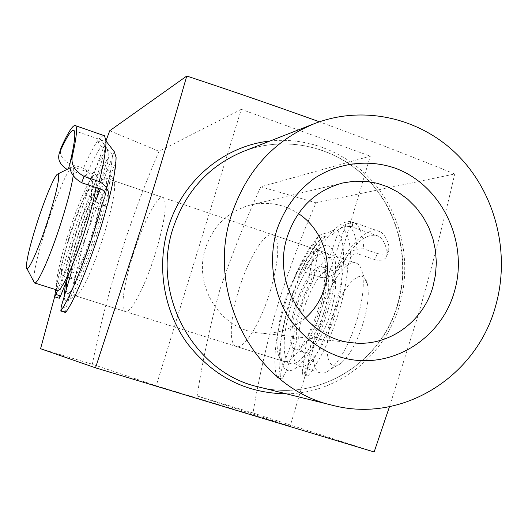 <?xml version="1.0" encoding="UTF-8"?>
<svg xmlns="http://www.w3.org/2000/svg" width="528" height="528" viewBox="0 0 528 528"><rect width="100%" height="100%" fill="white"/><g stroke="black" fill="none" stroke-linecap="round" stroke-linejoin="round"><path stroke-width="0.4" stroke-dasharray="2.64 1.98" d="M65.366 283.84C67.518 271.346 71.399 256.192 77.015 238.379C89.694 197.769 107.633 160.994 109.811 173.032C110.979 182.12 106.867 201.993 97.475 232.657C86.962 266.251 73.016 297.284 67.445 300.353C65.498 301.587 64.423 300.313 64.218 296.538M84.949 240.339C75.94 268.554 71.207 294.446 75.233 295.753L76.897 295.39C82.045 292.532 94.479 265.096 103.739 235.475C112.002 208.415 115.579 190.766 114.464 182.523L113.527 180.695C109.52 177.151 95.152 207.702 84.949 240.339M287.925 307.151C281.008 331.016 279.035 349.444 281.998 362.439C287.041 386.212 314.853 356.189 328.482 308.55C341.095 267.161 335.755 236.181 320.39 247.922C308.088 257.902 297.264 277.649 287.925 307.151M319.15 306.207C309.758 338.653 291.687 365.429 283.1 361.192C280.883 360.347 279.259 358.083 278.223 354.394C275.636 342.916 277.431 326.502 283.622 305.151C292.004 278.738 301.613 261.116 312.457 252.285C315.394 250.305 317.942 249.836 320.087 250.873C327.69 257.09 327.38 275.537 319.15 306.207M305.21 318.193C291.819 329.518 276.428 334.435 259.037 332.944C221.034 330.191 192.74 285.985 205.524 248.186C213.378 225.443 228.452 211.022 250.734 204.93C267.788 201.208 283.688 204.092 298.432 213.589M270.527 290.242C260.891 322.964 243.672 350.335 236.115 346.401C228.65 344.018 230.175 317.935 238.656 290.479C248.087 258.661 265.419 230.168 273.405 235.013C280.005 240.926 279.048 259.334 270.527 290.242M132.726 255.928C123.882 283.906 120.166 309.863 125.288 311.507C130.317 314.688 145.457 285.905 155.681 252.529C164.908 221.074 167.442 202.759 163.271 197.597C157.997 193.637 142.685 223.542 132.726 255.928M290.149 426.208L197.142 395.967C202.376 361.614 209.86 326.502 219.608 290.624C231.799 254.681 245.54 220.07 260.819 186.793L370.3 156.13L290.149 426.208L156.222 385.757L241.289 109.322L370.3 156.13M197.142 395.967L253.004 412.962C258.859 377.804 266.917 342.415 277.187 306.788C288.268 271.359 301.211 236.696 316.015 202.798L454.733 173.976C412.797 156.882 367.693 139.484 319.42 121.796M389.473 406.712L419.225 311.665C432.597 264.66 444.437 218.77 454.733 173.976M105.937 140.996C86.612 192.39 69.511 244.325 54.641 296.815M253.004 412.962L374.141 451.968M316.015 202.798L260.819 186.793M241.289 109.322L159.02 151.305L109.718 130.746M40.564 348.704L92.354 364.267L156.222 385.757M159.02 151.305C129.71 219.371 105.62 295.607 92.354 364.267M313.051 280.078L311.54 283.727C301.871 298.815 294.32 327.096 296.769 339.445L295.944 344.335L284.097 375.936L281.668 379.137L281.272 378.629C275.048 360.433 282.817 316.813 297.706 281.952L293.581 280.586L295.654 274.382C298.333 268.937 302.762 266.805 308.946 267.973C317.077 251.242 325.426 238.59 333.986 230.017C330.713 231.647 326.462 233.105 321.235 234.379L318.443 236.287L315.407 242.128L309.032 277.589L313.289 279.008L313.051 280.078M311.54 283.727L307.283 282.315L309.032 277.589M295.944 344.335L291.628 342.962L292.466 338.065L296.769 339.445M341.748 301.805C333.201 333.089 322.126 357.588 308.53 375.296L307.276 376.028L306.768 373.039L311.236 341.392L313.104 336.131C318.318 327.829 322.509 317.777 325.69 305.969C328.667 294.136 329.472 284.988 328.093 278.54L328.733 274.032L343.919 230.036C348.467 234.544 350.599 244.068 350.302 258.608L347.906 265.544C347.206 276.428 345.154 288.512 341.748 301.805M377.223 253.493C383.117 254.885 386.912 253.988 388.595 250.8L389.09 246.899L387.222 252.285L386.621 256.489C384.905 259.961 381.044 261.043 375.058 259.736L377.223 253.493L363.759 248.873C353.602 248.167 346.81 253.216 343.385 264.013C342.652 274.897 340.58 286.988 337.161 300.287C328.588 331.597 317.533 356.129 304.003 373.877L308.53 375.296M313.104 336.131L308.662 334.699C313.856 326.383 318.041 316.318 321.235 304.504C324.225 292.664 325.043 283.516 323.704 277.068L328.093 278.54M306.768 373.039L302.26 371.626L306.794 339.966L311.236 341.392M302.26 371.626L302.755 374.609L304.003 373.877M328.733 274.032L324.35 272.56L337.94 233.171C339.418 229.093 342.071 226.142 345.893 224.301C350.143 222.895 352.704 222.288 353.569 222.486L353.212 222.189C347.787 220.196 341.378 222.803 333.986 230.017L332.97 234.346L329.663 235.805L325.763 236.174C318.193 244.966 310.906 256.872 303.904 271.887L302.313 271.768L300.623 272.587L299.468 274.058L298.789 276.065C305.626 260.72 312.807 248.516 320.338 239.448L313.289 279.008M324.35 272.56L323.704 277.068M308.662 334.699L306.794 339.966M340.19 263.34C336.006 270.145 329.657 273.055 321.156 272.072L320.225 277.345C328.805 278.183 335.201 275.055 339.405 267.947L340.19 263.34C355.298 238.108 368.564 227.535 379.975 231.614C384.179 233.851 387.215 238.946 389.09 246.899M320.225 277.345L303.904 271.887M333.28 234.076C340.362 227.185 346.48 224.743 351.635 226.743L353.212 222.189L354.116 222.618C359.799 225.773 363.013 234.518 363.759 248.873M375.058 259.736L357.086 253.598C356.869 239.672 354.354 230.683 349.556 226.624L351.635 226.743M387.222 252.285C385.506 243.731 382.49 238.313 378.167 236.036C367.013 232.175 354.09 242.814 339.405 267.947M307.283 282.315C297.653 297.429 290.083 325.73 292.466 338.065M291.628 342.962L279.787 374.59L284.097 375.936M281.272 378.629L276.976 377.296C270.871 359.119 278.711 315.487 293.581 280.586C300.425 264.416 307.699 251.599 315.407 242.128M321.156 272.072L308.946 267.973M297.706 281.952L298.789 276.065M347.906 265.544L343.385 264.013C344.269 248.332 342.454 238.049 337.94 233.171M350.302 258.608C351.457 255.07 353.72 253.4 357.086 253.598M276.976 377.296L277.365 377.797L279.787 374.59M349.556 226.624C347.226 226.175 345.352 227.311 343.919 230.036L345.893 224.301M321.235 234.379L320.338 239.448L321.367 237.481L325.763 236.174M115.962 161.198L100.195 203.471L95.363 201.854L93.845 206.976C90.974 223.39 79.999 255.532 73.412 266.864L71.471 271.913L76.316 273.458L78.256 268.415L73.412 266.864M93.845 206.976L98.69 208.586L100.195 203.471M57.631 290.215L67.591 264.825L69.208 259.499C71.003 250.681 73.847 240.524 77.741 229.027C81.715 217.47 85.444 208.395 88.935 201.802L104.353 152.869C99.99 159.001 94.776 169.184 88.717 183.434L86.704 189.961L74.006 223.892C65.611 248.721 59.512 270.626 55.717 289.608M88.717 183.434C89.793 180.147 88.922 177.586 86.104 175.745L67.973 169.607L69.815 163.7L83.404 168.32C91.991 173.811 94.591 181.526 91.219 191.479L78.494 225.37C68.97 253.579 62.555 277.51 59.248 297.165L54.628 295.713M69.208 259.499L73.88 261.004C75.649 252.179 78.474 242.029 82.368 230.545C86.341 219.001 90.083 209.939 93.608 203.366L88.935 201.802M67.881 277.464L72.27 266.323L67.591 264.825M59.281 298.267L59.248 297.165M90.724 197.201L95.403 198.766L97.68 191.347M98.571 188.45L107.567 159.113C108.761 154.994 108.273 151.001 106.115 147.14L99.746 138.204L103.409 135.386M95.403 198.766L93.608 203.366M73.88 261.004L72.27 266.323M105.937 140.969L104.181 145.636C104.339 146.982 105.956 148.645 109.039 150.612C108.676 159.067 106.313 172.055 101.95 189.592M104.181 145.636L102.841 140.527C101.851 139.682 100.399 140.323 98.498 142.448L99.924 137.828C95.621 142.857 90.116 153.021 83.404 168.32M86.104 175.745C92.083 161.918 97.192 152.084 101.429 146.23L98.32 142.817L98.498 142.448M105.039 195.763C109.296 178.834 111.659 166.109 112.121 157.601L100.228 189.004M98.69 208.586C95.885 225.007 84.909 257.123 78.256 268.415M76.316 273.458L66.099 308.266L61.215 306.742M69.815 163.7C62.337 159.74 59.314 154.73 60.746 148.672M86.704 189.961L91.219 191.479C97.541 176.306 102.993 165.515 107.567 159.113M65.452 312.457L66.099 308.266M101.429 146.23C103.825 147.701 104.801 149.912 104.353 152.869L106.115 147.14M114.325 151.767L112.121 157.601L112.418 155.456L111.982 153.793L109.039 150.612M33.865 282.038C33.013 274.494 37.079 256.364 46.075 227.66C55.645 197.512 68.013 168.32 72.138 166.868L73.016 166.934C73.874 167.686 73.933 170.656 73.194 175.85M331.808 319.961C341.2 286.268 363.614 262.871 367.547 284.942C369.217 294.188 367.884 306.491 363.548 321.849C357.403 341.504 350.005 355.186 341.359 362.908C327.34 374.873 322.608 349.609 331.808 319.961M357.364 318.754C362.769 299.647 364.465 284.434 362.452 273.115C361.37 267.934 359.489 264.68 356.809 263.347C346.856 257.869 328.053 285.305 319.018 316.694C310.807 343.754 310.886 369.917 320.054 372.821C322.846 373.804 326.172 372.748 330.026 369.659C340.58 360.188 349.694 343.22 357.364 318.754M299.171 310.22C308.306 278.725 326.753 251.031 336.224 256.357C344.164 262.68 344.071 281.134 335.947 311.725C326.627 344.071 308.279 370.649 299.336 366.3C290.585 363.521 290.895 337.379 299.171 310.22M294.802 307.58C301.706 283.84 315.407 263.109 322.298 266.957C328.165 271.663 328.013 285.516 321.849 308.517C314.846 332.739 301.198 352.843 294.598 349.543C288.387 344.731 288.453 330.739 294.802 307.58M303.442 310.398C310.306 286.691 324.126 266.046 331.168 269.94C337.181 274.692 337.121 288.552 330.997 311.52C324.027 335.702 310.259 355.72 303.514 352.374C297.152 347.523 297.125 333.531 303.442 310.398M66.634 280.639C68.363 269.346 71.933 255.09 77.359 237.864C87.602 205.187 101.818 174.53 105.62 178.009C108.471 182.767 105.092 201.016 95.476 232.762C84.942 266.475 70.937 296.017 67.274 293.245L66.04 290.36M290.618 307.435C299.792 275.887 318.08 248.081 327.347 253.341C335.102 259.604 334.884 278.051 326.707 308.689C317.348 341.088 299.152 367.778 290.4 363.488C281.833 360.763 282.308 334.633 290.618 307.435M70.013 234.194C77.761 209.55 88.255 186.582 90.902 189.064C92.888 192.595 90.242 206.29 82.969 230.149C75.055 255.38 64.68 277.715 62.106 275.629C60.001 271.986 62.634 258.172 70.013 234.194M79.457 237.277C87.166 212.672 97.799 189.803 100.63 192.344C102.788 195.921 100.261 209.623 93.034 233.449C85.153 258.634 74.639 280.883 71.887 278.738C69.597 275.042 72.118 261.221 79.457 237.277M57.479 290.162C53.843 288.981 58.945 263.109 68.013 234.815C78.302 202.092 92.334 171.303 95.878 174.702C97.132 175.725 97.172 180.022 95.997 187.585M258.614 386.938C318.153 402.725 381.982 362.947 398.053 303.534C410.698 259.868 398.31 210.098 366.551 178.16C334.759 146.302 285.582 135.01 243.342 151.437C285.476 135.062 334.481 146.296 366.274 178.154C398.026 210.098 410.428 259.987 397.729 303.692C381.559 363.132 317.915 402.659 258.614 386.938M269.933 141.035C310.669 136.547 351.899 154.704 377.368 187.143C402.712 219.714 411.213 264.739 399.716 304.63C385.592 355.212 338.29 393.446 286.321 393.822M115.21 163.984C114.668 173.402 111.896 187.565 106.887 206.474M76.897 295.39L67.445 300.353M278.223 354.394L281.998 362.439M259.037 332.944L353.034 342.83M283.1 361.192L236.115 346.401M125.288 311.507L75.233 295.753M163.271 197.597L113.527 180.695M320.087 250.873L273.405 235.013M250.734 204.93L342.672 182.985M312.457 252.285L320.39 247.922M114.464 182.523L109.811 173.032M378.167 236.036L352.044 226.974M379.975 231.614L353.615 222.407M351.998 227.04L353.569 222.486M295.654 274.382C302.557 258.839 310.154 246.14 318.443 236.287M307.276 376.028L302.755 374.609M281.668 379.137L277.365 377.797M299.468 274.058C306.332 258.892 313.632 246.695 321.367 237.481M386.621 256.489L388.595 250.8M73.953 130.508L102.841 140.527M98.32 142.817L99.746 138.204M104.927 196.403C108.755 181.388 111.144 169.27 112.101 160.05L112.418 155.456M59.096 153.945L59.301 153.305M70.125 167.864L72.138 166.868M367.547 284.942L362.452 273.115M336.224 256.357L356.809 263.347M322.298 266.957L331.168 269.94M105.62 178.009L327.347 253.341M90.902 189.064L95.482 190.608M99.152 191.842L100.63 192.344M73.016 166.934L95.878 174.702M62.106 275.629L66.997 277.18M69.67 278.032L71.887 278.738M67.274 293.245L290.4 363.488M294.598 349.543L303.514 352.374M299.336 366.3L320.054 372.821M341.359 362.908L330.026 369.659M26.552 267.854L26.822 268.376"/><path stroke-width="0.79" d="M64.218 296.538L65.366 283.84M454.463 291.423C440.636 341.062 387.347 372.286 339.141 356.664C318.595 349.199 301.752 336.131 288.618 317.46C272.897 291.977 268.409 259.868 276.54 230.782C284.051 208.996 296.677 191.512 314.411 178.325C338.494 162.65 368.115 159.02 394.726 168.003C441.705 184.787 468.97 242.002 454.463 291.423M287.219 236.861C271.517 284.17 306.497 339.537 353.034 342.83C388.423 347.028 423.298 321.928 433 286.48L435.514 274.725L436.352 262.7L435.494 250.661L432.973 238.874L428.828 227.601L423.152 217.081L416.071 207.55L407.722 199.221L398.29 192.284L387.974 186.899L377.012 183.209L365.633 181.289L354.103 181.216L342.672 182.985C315.361 190.463 296.875 208.421 287.219 236.861M298.432 213.589C321.862 228.809 333.029 260.68 324.628 287.793C320.965 299.845 314.49 309.976 305.21 318.193M495.752 305.494C510.391 253.579 495.931 194.476 458.839 156.295C421.707 118.226 364.096 104.333 314.332 123.671C273.781 140.501 246.107 171.065 231.304 215.365C204.897 294.723 256.43 388.879 332.587 405.313C402.765 423.865 477.167 376.081 495.752 305.494M319.42 121.796C276.659 106.385 232.439 91.133 186.76 76.032C173.488 122.476 159.199 170.359 143.893 219.681L95.509 367.831L374.141 451.968L389.473 406.712M186.76 76.032L109.718 130.746L105.937 140.996M55.717 289.608L54.648 296.815L40.564 348.704L95.509 367.831M60.608 295.918L59.281 298.267L54.648 296.815L55.968 294.459L60.608 295.918L67.881 277.464M97.68 191.347L98.571 188.45M55.968 294.459L57.631 290.215M72.31 156.413C70.825 164.432 74.732 171.092 84.031 176.385L81.655 182.747C72.402 177.276 68.607 170.353 70.264 161.964L72.31 156.413C76.395 138.131 77.51 127.901 75.643 125.73C73.333 124.159 68.521 131.386 61.202 147.418L59.096 153.945C57.618 159.628 60.1 164.657 66.541 169.019M81.655 182.747L101.95 189.592C104.656 191.143 105.646 193.439 104.914 196.475L105.039 195.763M59.572 152.625C66.871 136.409 71.669 129.037 73.953 130.508C75.814 132.686 74.587 143.174 70.264 161.964M100.228 189.004L95.363 201.854M103.409 135.386L104.544 135.782L105.937 140.969L114.325 151.767L116.101 157.469L115.962 161.198M71.471 271.913L61.215 306.742L60.898 310.655C70.825 297.568 90.882 246.16 101.858 204.798L106.887 206.474L108.207 202.105C110.477 193.043 107.507 186.193 99.284 181.553C103.99 162.083 106.207 148.559 105.937 140.969M60.898 310.655L65.802 312.187C75.874 299.158 95.99 247.823 106.887 206.474M84.031 176.385L99.284 181.553M101.858 204.798L104.498 197.868M59.301 153.305L61.202 147.418M65.802 312.187L65.452 312.457L60.548 310.933M48.49 218.46C57.314 189.816 60.397 174.999 57.724 174.016C54.661 175.019 44.695 198.904 36.808 223.674C29.396 247.236 25.984 261.961 26.552 267.854C27.581 273.722 39.019 248.332 48.49 218.46M73.194 175.85C71.544 186.641 67.617 201.881 61.406 221.575C50.695 255.479 37.343 285.457 34.472 282.922L26.822 268.376M95.997 187.585C94.215 198.442 90.651 212.388 85.305 229.423C74.712 263.188 60.905 292.862 57.479 290.162L34.624 282.968M66.04 290.36L66.634 280.639M314.332 123.671L243.342 151.437C208.963 165.719 185.519 191.341 173.032 228.307C150.744 294.472 193.987 372.893 258.614 386.938L332.587 405.313M286.321 393.822C245.863 393.327 212.692 376.292 186.806 342.725C163.515 310.134 156.4 265.934 168.326 227.297C182.464 180.464 224.281 145.728 269.933 141.035M75.643 125.73L104.544 135.782M108.214 202.079C112.141 186.998 114.642 174.359 115.724 164.142L116.101 157.469M57.724 174.016L70.125 167.864M95.482 190.608L99.152 191.842M66.997 277.18L69.67 278.032"/></g></svg>
